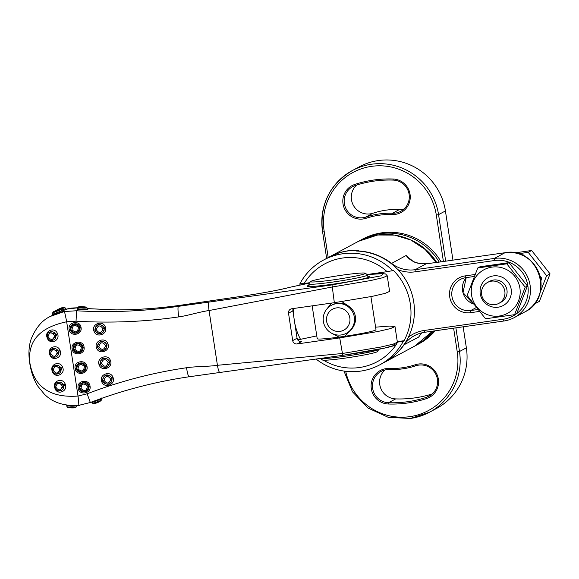 <?xml version="1.0" encoding="UTF-8"?>
<svg xmlns="http://www.w3.org/2000/svg" width="579" height="579" viewBox="0 0 579 579"><rect width="100%" height="100%" fill="white"/><g stroke="black" fill="none" stroke-linecap="round" stroke-linejoin="round"><path stroke-width="0.87" d="M436.718 262.446A57.473 56.547 -118.2 0 0 411.22 240.198M359.791 240.632A59.456 58.501 61.8 0 1 361.028 239.945A59.456 58.501 61.8 0 1 380.157 233.677A59.456 58.501 61.8 0 1 439.208 262.092M434.192 330.935A59.456 58.501 61.8 0 1 417.235 344.744A59.456 58.501 61.8 0 1 415.975 345.395M426.636 398.555A112.97 111.146 61.8 0 1 407.746 402.97A112.97 111.146 61.8 0 1 388.343 404.004A17.84 17.551 61.8 0 1 371.103 385.628A17.84 17.551 61.8 0 1 389.088 368.483A77.296 76.052 -118.2 0 0 415.281 364.748A17.84 17.551 61.8 0 1 437.637 376.155A17.84 17.551 61.8 0 1 426.636 398.555L426.441 397.324A16.646 16.378 -118.2 0 0 418.631 365.125A16.646 16.378 -118.2 0 0 415.852 365.776A78.483 77.217 61.8 0 1 389.247 369.561A16.646 16.378 -118.2 0 0 372.927 389.848A16.646 16.378 -118.2 0 0 388.56 402.723A111.783 109.981 -118.2 0 0 407.754 401.696A111.783 109.981 -118.2 0 0 426.441 397.324L431.355 394.69M366.102 218.269A17.84 17.551 61.8 0 1 343.318 205.364A17.84 17.551 61.8 0 1 354.753 184.462A112.97 111.146 61.8 0 1 393.04 179.005A17.84 17.551 61.8 0 1 395.363 214.368A17.84 17.551 61.8 0 1 392.294 214.534A77.296 76.052 -118.2 0 0 379.021 215.243A77.296 76.052 -118.2 0 0 366.102 218.269L365.906 217.038A78.483 77.217 61.8 0 1 379.028 213.969A78.483 77.217 61.8 0 1 392.511 213.246A16.646 16.378 -118.2 0 0 408.832 192.959A16.646 16.378 -118.2 0 0 393.199 180.091A111.783 109.981 -118.2 0 0 374.005 181.111A111.783 109.981 -118.2 0 0 355.318 185.49A16.646 16.378 -118.2 0 0 363.127 217.69A16.646 16.378 -118.2 0 0 365.906 217.038L373.028 213.217A16.646 16.378 61.8 0 1 356.621 185.063M435.162 330.797A59.456 58.501 61.8 0 1 418.791 343.904L417.235 344.744M361.028 239.945L362.592 239.105A59.456 58.501 61.8 0 1 381.713 232.838A59.456 58.501 61.8 0 1 441.104 261.824M404.041 208.976A16.646 16.378 61.8 0 1 399.633 209.432A78.483 77.217 -118.2 0 0 386.15 210.148A78.483 77.217 -118.2 0 0 373.028 213.217M378.427 160.542A59.456 58.501 -118.2 0 0 359.298 166.81L352.43 170.494A59.456 58.501 61.8 0 1 371.552 164.226A59.456 58.501 61.8 0 1 438.556 214.628L445.425 210.944A59.456 58.501 -118.2 0 0 378.427 160.542M455.883 327.844L459.502 351.518A59.456 58.501 61.8 0 1 429.582 412.183L436.45 408.499A59.456 58.501 -118.2 0 0 466.37 347.834L463.157 326.809M452.952 260.137L445.425 210.944M432.26 393.93A111.783 109.981 61.8 0 1 395.674 398.902A16.646 16.378 61.8 0 1 384.84 370.017M299.85 283.855A59.456 58.501 61.8 0 1 323.552 260.043A59.456 58.501 61.8 0 1 342.681 253.776A59.456 58.501 61.8 0 1 392.685 270.632L387.127 271.667A55.497 54.6 -118.2 0 0 304.163 283.486L299.85 283.855M323.552 260.043L327.613 257.865A59.456 58.501 61.8 0 1 337.195 253.797L338.44 253.124A59.456 58.501 61.8 0 1 347.986 250.931A59.456 58.501 61.8 0 1 357.786 250.374L357.815 250.584M397.397 342.884A55.497 54.6 -118.2 0 0 397.903 342.066L403.462 341.031A59.456 58.501 61.8 0 1 379.759 364.842A59.456 58.501 61.8 0 1 360.63 371.11A59.456 58.501 61.8 0 1 316.069 359.074M300.465 339.272A59.456 58.501 61.8 0 1 295.015 324.414M293.77 316.293A59.456 58.501 61.8 0 1 293.633 308.484M299.698 285.027A59.456 58.501 61.8 0 1 300.32 283.819M323.487 360.203A55.497 54.6 -118.2 0 0 359.407 367.535A55.497 54.6 -118.2 0 0 396.297 344.556M357.272 251.069L358.495 250.215A59.456 58.501 -118.2 0 0 348.297 250.765A59.456 58.501 -118.2 0 0 338.375 253.081L338.389 253.153M327.772 257.785A59.456 58.501 61.8 0 1 327.924 257.698A59.456 58.501 61.8 0 1 337.13 253.754L338.375 253.081M408.81 258.125C413.406 260.521 412.139 263.763 426.267 263.778L426.267 263.778A1.983 1.1 83.6 0 0 426.187 263.792C417.025 264.017 410.345 261.252 406.147 255.477L408.897 258.205M426.267 263.778L437.753 262.301L426.187 263.792L415.157 269.705L494.365 258.422A31.707 31.201 61.8 0 1 528.815 279.99A31.707 31.201 61.8 0 1 514.145 317.654A31.707 31.201 61.8 0 1 503.94 320.998L424.733 332.281A31.707 31.201 -118.2 0 0 414.528 335.625A31.707 31.201 -118.2 0 0 403.954 344.968A59.456 58.501 61.8 0 1 384.13 362.497A59.456 58.501 61.8 0 1 383.971 362.577M420.513 334.278A59.456 58.501 61.8 0 1 418.631 337.101L421.729 332.86L418.631 337.101L403.816 344.896M474.23 276.48L465.697 277.696A16.646 16.378 -118.2 0 0 452.633 299.22A16.646 16.378 -118.2 0 0 470.72 310.547L477.755 309.541M357.409 251.076L357.243 250.888A59.456 58.501 61.8 0 1 391.469 263.351A31.707 31.201 -118.2 0 0 415.157 269.705L415.143 271.826A33.691 33.148 61.8 0 1 397.947 269.684A59.456 58.501 61.8 0 0 356.534 251.04L357.786 250.374M479.303 311.444L470.713 312.667A18.629 18.333 61.8 0 1 449.717 296.875A18.629 18.333 61.8 0 1 465.082 275.901L475.041 274.489M397.947 269.684A59.456 58.501 -118.2 0 1 408.296 337.34A33.691 33.148 61.8 0 1 424.118 330.493L503.332 319.21A29.732 29.247 -118.2 0 0 527.853 285.744A29.732 29.247 -118.2 0 0 494.357 260.543L415.143 271.826M408.296 337.34A59.456 58.501 61.8 0 1 383.819 362.664L379.759 364.842M397.903 342.066L397.375 342.146M304.163 283.486L309.693 282.697M367.079 274.526L387.127 271.667M392.685 270.632L393.315 270.299A59.456 58.501 61.8 0 1 404.084 340.698L397.303 341.661M403.462 341.031L404.084 340.698M367.795 276.248A31.707 1.918 171.3 0 1 369.815 276.733A31.707 1.918 171.3 0 1 369.46 276.994A31.707 1.918 171.3 0 1 337.101 283.558A31.707 1.918 171.3 0 1 307.239 286.308A31.707 1.918 171.3 0 1 307.565 285.809A31.707 1.918 171.3 0 1 309.02 285.237M370.915 296.629L375.981 329.704A29.732 1.802 171.3 0 1 375.605 330.073A29.732 1.802 171.3 0 1 344.375 336.356A29.732 1.802 171.3 0 1 317.205 338.701A29.732 1.802 171.3 0 1 317.582 338.339M102.83 381.322C107.383 385.94 110.495 385.122 112.174 378.869L111.913 377.877C107.368 373.252 104.256 374.07 102.57 380.331L102.83 381.322L101.73 381.677C98.633 374.526 110.603 370.032 113.014 377.407C116.111 384.543 104.14 389.059 101.73 381.677M100.261 364.502C104.806 369.127 107.918 368.309 109.605 362.049L109.344 361.064C104.799 356.432 101.68 357.25 100.001 363.518L100.261 364.502L99.154 364.857C96.063 357.706 108.027 353.212 110.437 360.587C113.542 367.723 101.564 372.239 99.154 364.857M97.685 347.682C102.237 352.307 105.349 351.489 107.028 345.229L106.768 344.244C102.222 339.62 99.11 340.438 97.424 346.698L97.685 347.682L96.584 348.044C93.487 340.886 105.458 336.392 107.868 343.774C110.965 350.903 98.987 355.426 96.584 348.044M88.905 386.439C88.254 380.2 78.071 381.778 79.316 387.923L79.316 387.923C79.967 394.154 90.15 392.576 88.905 386.439L90.035 386.2C91.569 393.814 78.925 395.783 78.114 388.053C76.573 380.425 89.224 378.478 90.035 386.2M85.916 366.883C85.265 360.645 75.082 362.222 76.319 368.367L76.319 368.367C76.978 374.599 87.161 373.021 85.916 366.883L87.038 366.645C88.58 374.258 75.936 376.227 75.118 368.497C73.584 360.876 86.228 358.922 87.038 366.645M82.92 347.328C82.269 341.096 72.085 342.667 73.33 348.811L73.33 348.811C73.982 355.043 84.165 353.465 82.92 347.328L84.049 347.096C85.591 354.703 72.94 356.671 72.129 348.942C70.587 341.321 83.238 339.366 84.049 347.096M79.931 327.772C79.28 321.54 69.096 323.111 70.334 329.256L70.334 329.256C70.993 335.494 81.176 333.909 79.931 327.772L81.053 327.54C82.594 335.147 69.95 337.116 69.14 329.386C67.598 321.765 80.242 319.811 81.053 327.54M95.115 330.87C99.66 335.487 102.772 334.669 104.452 328.416L104.198 327.424C99.646 322.8 96.534 323.618 94.855 329.878L95.115 330.87L94.008 331.224C90.917 324.074 102.881 319.579 105.291 326.954C108.396 334.09 96.418 338.606 94.008 331.224M102.939 380.345C101.788 374.664 111.211 373.231 111.812 378.992L111.812 378.992C112.963 384.673 103.54 386.106 102.939 380.345L104.01 380.222C106.92 384.224 109.163 383.884 110.748 379.194C107.839 375.192 105.588 375.532 104.01 380.222M100.37 363.525C99.219 357.851 108.642 356.411 109.243 362.172L109.243 362.172C110.386 367.853 100.963 369.286 100.37 363.525L101.441 363.409C104.35 367.412 106.594 367.064 108.172 362.382C105.262 358.372 103.019 358.719 101.441 363.409M97.793 346.712C96.642 341.031 106.066 339.591 106.666 345.352L106.666 345.359C107.81 351.04 98.394 352.466 97.793 346.712L98.864 346.589C101.774 350.592 104.017 350.252 105.602 345.562C102.686 341.559 100.442 341.899 98.864 346.589M88.587 386.555C87.038 392.345 84.158 393.105 79.96 388.842L79.721 387.93C81.27 382.133 84.143 381.373 88.348 385.643L88.587 386.555M85.598 366.999C84.042 372.789 81.169 373.556 76.964 369.286L76.725 368.374C78.281 362.584 81.154 361.817 85.352 366.087L85.598 366.999M82.602 347.443C81.053 353.233 78.179 354.001 73.974 349.73L73.736 348.819C75.284 343.029 78.158 342.261 82.363 346.531L82.602 347.443M58.797 391.086L64.305 385.744L64.008 384.673L56.38 382.828A4.958 4.958 0 0 0 55.048 387.018L55.056 387.025C53.89 381.337 62.822 380.186 63.545 385.925C64.573 391.657 55.642 392.815 55.056 387.025A4.958 4.958 0 0 0 58.797 391.086M65.232 384.181C68.322 391.288 57.082 395.746 54.933 388.27C51.784 381.17 62.583 376.864 65.232 384.181L64.008 384.673M56.221 374.273L61.729 368.924L61.439 367.853L53.811 366.008A4.958 4.958 0 0 0 52.472 370.198L52.479 370.213C51.314 364.524 60.245 363.366 60.969 369.105C61.996 374.837 53.073 375.995 52.479 370.213A4.958 4.958 0 0 0 56.221 374.273M62.662 367.361C65.753 374.468 54.513 378.934 52.356 371.45C49.208 364.35 60.006 360.051 62.662 367.361L61.439 367.853M51.234 349.188A4.958 4.958 0 0 0 53.652 357.453L59.152 352.104L58.863 351.033L51.234 349.195M60.086 350.548C63.176 357.648 51.936 362.114 49.787 354.63C46.638 347.538 57.437 343.231 60.086 350.548L58.863 351.033M51.075 340.633L56.583 335.292L56.293 334.221L48.665 332.375A4.958 4.958 0 0 0 47.326 336.565L47.333 336.573C46.168 330.884 55.099 329.733 55.823 335.473C56.851 341.205 47.927 342.363 47.333 336.573A4.958 4.958 0 0 0 51.075 340.633M57.516 333.728C60.607 340.828 49.367 345.294 47.21 337.818C44.062 330.718 54.86 326.411 57.516 333.728L56.293 334.221M79.612 327.888C78.056 333.678 75.183 334.445 70.985 330.175L70.739 329.263C72.295 323.473 75.169 322.706 79.366 326.976L79.612 327.888M95.217 329.892C94.066 324.211 103.496 322.778 104.097 328.539L104.097 328.539C105.24 334.221 95.817 335.654 95.217 329.892L96.295 329.769C99.197 333.772 101.448 333.432 103.026 328.742C100.116 324.739 97.873 325.08 96.295 329.769M67.041 406.465C65.876 407.117 75.357 407.782 76.037 407.102L76.095 407.059A4.958 4.958 0 0 0 76.515 405.799L76.16 405.959C71.514 406.458 68.387 406.197 66.766 405.177M52.834 314.129L61.953 310.713L62.467 311.212A1.187 1.187 -63.3 0 1 61.967 310.728M61.902 310.778L61.953 310.713A4.958 4.958 0 0 0 61.193 309.649L52.711 312.819M63.285 311.299A1.187 1.187 -63.3 0 1 62.467 311.212L63.285 311.299C64.023 311.126 51.944 315.085 52.161 315.49L52.486 315.309M61.569 310.098L65.702 308.701L66.216 309.2A1.187 1.187 -63.3 0 1 65.709 308.716A4.958 4.958 0 0 0 64.942 307.644L60.44 309.287M66.592 309.309L62.127 310.952M86.749 307.717L87.031 307.956C84.672 308.281 81.813 308.166 78.462 307.615L78.179 307.369M77.687 308.549L78.882 308.897C82.71 309.36 85.526 309.425 87.335 309.085L87.393 309.005A4.958 4.958 0 0 0 87.082 307.876L86.032 307.058C83.723 306.761 78.172 305.98 78.129 307.413L78.129 307.413A4.958 4.958 0 0 0 77.687 308.549L77.094 309.273L79.468 309.099M92.872 403.375L101.224 400.313A4.958 4.958 0 0 0 101.187 399.141L92.119 402.419M87.364 386.063C83.68 382.762 81.559 383.573 80.995 388.495C84.679 391.795 86.799 390.984 87.364 386.063L88.348 385.643M84.368 366.507C80.691 363.207 78.57 364.017 78.006 368.939C81.682 372.239 83.803 371.429 84.368 366.507L85.352 366.087M81.378 346.951C77.695 343.651 75.574 344.462 75.009 349.383C78.693 352.683 80.814 351.873 81.378 346.951L82.363 346.531M49.903 353.393L49.903 353.393C48.745 347.704 57.668 346.553 58.399 352.293C59.427 358.017 50.496 359.175 49.903 353.393L50.59 353.349C53.413 357.453 55.627 357.171 57.22 352.488C54.288 348.42 52.074 348.71 50.59 353.349M78.382 327.396C74.705 324.095 72.585 324.906 72.02 329.827C75.704 333.128 77.825 332.317 78.382 327.396L79.366 326.976M85.779 307.022C82.015 306.537 79.924 306.508 79.497 306.942C83.267 307.442 85.359 307.471 85.779 307.022A1.187 1.093 -74.9 0 1 86.032 307.058M100.196 400.762A1.187 0.89 -111.6 0 1 99.668 401.674L94.847 403.331M55.736 386.989C58.559 391.093 60.773 390.803 62.366 386.128C59.434 382.06 57.227 382.343 55.736 386.989L55.056 387.025M63.545 385.925L62.366 386.128M53.159 370.169C55.989 374.273 58.197 373.983 59.789 369.308C56.858 365.24 54.65 365.523 53.159 370.169L52.479 370.213M60.969 369.105L59.789 369.308M58.399 352.293L57.22 352.488M48.014 336.537C50.843 340.64 53.051 340.351 54.643 335.675C51.712 331.608 49.505 331.89 48.014 336.537L47.333 336.573M55.823 335.473L54.643 335.675M53.391 311.799L59.948 309.367L53.391 311.799A1.187 1.172 -118.2 0 0 53.319 311.828L52.646 312.855A4.958 4.958 0 0 0 52.769 314.165L52.204 315.461M61.135 309.7L61.135 309.7A1.187 1.172 61.8 0 0 59.948 309.367M57.133 309.787L63.697 307.362L57.133 309.787A1.187 1.172 -118.2 0 0 57.068 309.823L56.395 310.851M64.884 307.695L64.884 307.695A1.187 1.172 61.8 0 0 63.697 307.362M78.751 405.741L79.294 405.604A1.187 1.172 -118.2 0 0 79.707 405.228M75.002 407.746C71.962 408.094 69.625 407.927 67.996 407.254M93.154 402.173A1.187 0.912 70.9 0 0 92.611 401.638M77.941 307.796L66.122 309.15L71.876 308.028L77.962 307.753M84.31 309.302L77.941 309.874A1.187 0.89 99.6 0 0 78.882 308.897M78.701 405.336A9.908 0.42 -96.9 0 0 78.73 405.358C63.762 406.241 52.211 402.405 44.084 393.836L38.156 386.627C35.717 383.24 31.577 375.105 29.768 363.33C28.306 353.834 28.805 345.634 31.273 338.715C36.057 327.396 42.506 319.926 50.619 316.308L64.341 311.531L76.269 310.771L77.941 309.874L77.202 309.222M375.59 327.164L389.877 326.064L395.001 326.607L390.412 328.604L377.522 331.579L339.721 337.89L297.172 343.948A3.966 3.901 61.8 0 1 292.699 340.59L288.516 313.21A3.966 3.901 61.8 0 1 291.78 308.752L334.336 302.687L332.02 284.911L381.445 275.763L383.378 273.628L367.129 274.562L379.701 273.585L385.571 273.925L387.221 275.763L383.037 277.645L370.719 280.54L331.941 287.046L209.048 310.539C200.088 311.734 187.762 315.678 178.737 316.901C177.891 310.916 177.767 307.398 178.354 306.349C144.584 311.22 110.553 312.696 76.269 310.771A9.908 0.384 93.2 0 1 76.037 321.171L66.665 321.786C39.481 327.461 27.242 341.342 29.963 363.446C34.385 387.199 50.409 398.062 78.027 396.05L87.147 393.792C119.433 381.409 152.552 372.724 186.518 367.745C195.514 366.355 208.491 366.652 217.429 365.298L342.117 353.53L380.873 347.031L393.206 344.136L397.397 342.254M186.518 367.745C187.487 373.643 188.363 376.639 189.13 376.748L189.058 376.777C155.338 381.727 122.422 390.304 90.31 402.506L87.147 393.792M87.32 308.607L115.843 309.888L87.328 308.658M178.737 316.901C144.764 321.801 110.531 323.22 76.037 321.171M339.721 337.89L342.768 355.318L189.058 376.777M297.823 339.902L316.778 335.9M393.669 343.998L394.813 345.243L384.731 348.059L342.79 355.311M309.57 283.073L290.347 287.184C279.563 290.014 262.721 293.14 239.836 296.564L180.344 305.285L178.354 306.349L332.02 284.911M334.336 302.687L372.138 296.383L385.028 293.401L389.609 291.411L387.221 275.763M320.513 358.459A29.732 1.802 -8.7 0 0 349.398 355.607A29.732 1.802 -8.7 0 0 378.594 349.629A29.732 1.802 -8.7 0 0 378.934 349.376L377.276 351.627A27.749 1.679 171.3 0 1 376.958 351.858A27.749 1.679 171.3 0 1 348.645 357.598A27.749 1.679 171.3 0 1 322.517 360L320.426 358.466M310.836 281.351A27.749 1.679 -8.7 0 0 310.518 281.582A27.749 1.679 -8.7 0 0 335.017 279.621A27.749 1.679 -8.7 0 0 364.994 273.635A27.749 1.679 -8.7 0 0 365.277 273.201A27.749 1.679 -8.7 0 0 339.149 275.604A27.749 1.679 -8.7 0 0 310.836 281.351M365.277 273.201L367.527 274.851A29.732 1.802 171.3 0 1 367.6 274.953A29.732 1.802 171.3 0 1 367.224 275.315A29.732 1.802 171.3 0 1 336.001 281.604A29.732 1.802 171.3 0 1 308.824 283.942A29.732 1.802 171.3 0 1 308.86 283.826L310.518 281.582M354.326 317.104A15.857 15.597 61.8 0 1 346.343 333.28A15.857 15.597 61.8 0 1 323.379 321.511A15.857 15.597 61.8 0 1 331.354 305.336A15.857 15.597 61.8 0 1 354.326 317.104M346.343 333.28L347.082 332.889A15.857 15.597 -118.2 0 0 352.582 327.902C354.985 324.508 355.926 320.715 355.405 316.525C354.666 312.407 352.64 309.128 349.332 306.682A15.857 15.597 -118.2 0 0 332.093 304.945L331.354 305.336M326.621 321.294A11.891 11.703 -118.2 0 0 340.025 331.376A11.891 11.703 -118.2 0 0 349.832 317.994A11.891 11.703 -118.2 0 0 336.428 307.912A11.891 11.703 -118.2 0 0 326.621 321.294M327.07 308.737L331.564 303.085M352.582 327.902L344.838 336.29M339.026 337.116L331.622 333.222M341.871 301.608L349.332 306.682M481.619 294.545A11.891 11.703 61.8 0 1 491.426 281.162A11.891 11.703 61.8 0 1 498.845 303.374A11.891 11.703 61.8 0 1 481.619 294.545M487.605 282.414L489.74 281.264A11.891 11.703 61.8 0 1 506.965 290.093A11.891 11.703 61.8 0 1 500.98 302.224L498.845 303.374M511.192 289.348A15.857 15.597 61.8 0 1 503.216 305.524A15.857 15.597 61.8 0 1 480.244 293.756A15.857 15.597 61.8 0 1 488.227 277.58A15.857 15.597 61.8 0 1 511.192 289.348A15.857 15.597 -118.2 0 0 488.227 277.58A15.857 15.597 -118.2 0 0 480.244 293.756A15.857 15.597 -118.2 0 0 503.216 305.524A15.857 15.597 -118.2 0 0 511.192 289.348M537.768 298.583L535.988 303.186L534.808 303.353M518.379 253.74L528.207 252.343L546.612 275.691L539.946 292.938M514.825 252.893L531.645 250.497L528.207 252.343M531.645 250.497L550.05 273.853L546.612 275.691M550.05 273.853L539.425 301.341L535.988 303.186M471.545 294.993A24.774 24.376 61.8 0 1 491.976 267.107A24.774 24.376 61.8 0 1 519.899 288.11A24.774 24.376 61.8 0 1 499.46 315.996A24.774 24.376 61.8 0 1 471.545 294.993M525.204 287.177L506.799 263.821L477.769 267.954L479.984 266.767L509.021 262.634L527.426 285.983L525.204 287.177L514.579 314.665L516.801 313.478L527.426 285.983M514.579 314.665L485.549 318.797L467.137 295.449L477.769 267.954M506.799 263.821L509.021 262.634M522.041 255.093L523.38 254.926L524.661 256.396M539.874 275.604L541.792 278.282L540.634 278.904M522.598 255.346L523.38 254.926M540.909 280.808L541.792 278.282M393.199 180.091L393.04 179.005M345.692 371.291A57.473 56.547 -118.2 0 0 409.845 416.663A57.473 56.547 -118.2 0 0 457.258 351.96L453.618 328.17M326.643 258.386L322.503 231.159A59.456 58.501 61.8 0 1 352.43 170.494C329.733 184.223 319.746 204.452 322.481 231.187L324.131 231.05L328.184 257.561M443.413 261.491L436.313 215.077A57.473 56.547 -118.2 0 0 371.544 166.354A57.473 56.547 -118.2 0 0 324.131 231.05M457.258 351.96L459.502 351.518L466.37 347.834M343.962 371.067L352.488 391.824L367.991 408.021L388.27 417.336L410.439 418.458L429.582 412.183A59.456 58.501 61.8 0 1 410.453 418.451M436.313 215.077L438.556 214.628L445.678 261.172M392.294 214.534L392.511 213.246L399.633 209.432M388.343 404.004L388.56 402.723L395.674 398.902M354.753 184.462L355.318 185.49M415.281 364.748L415.852 365.776M389.247 369.561L389.088 368.483M436.146 262.526A59.456 58.501 -118.2 0 0 377.653 235.016A59.456 58.501 -118.2 0 0 358.531 241.284L377.674 235.009L394.61 235.088L410.88 240.039L425.131 249.44L436.182 262.519M473.419 304.018A16.646 16.378 61.8 0 1 466.211 277.616L463.005 292.59L473.398 303.989M505.026 252.719L437.731 262.309M494.357 260.543L494.365 258.422L504.982 252.726C538.209 246.01 555.464 297.722 524.762 311.965A31.707 31.201 -118.2 0 0 539.433 274.294A31.707 31.201 -118.2 0 0 504.982 252.726L437.753 262.301M414.73 346.083A59.456 58.501 -118.2 0 0 432.607 331.159L414.73 346.083L384.13 362.497M476.206 307.601L470.72 310.547L470.713 312.667M391.252 263.597L406.147 255.477M465.082 275.901L465.697 277.696M503.94 320.998L503.332 319.21M424.733 332.281L424.118 330.493M113.014 377.407L111.913 377.877M110.437 360.587L109.344 361.064M107.868 343.774L106.768 344.244M78.114 388.053L79.316 387.923M75.118 368.497L76.319 368.367M72.129 348.942L73.33 348.811M69.14 329.386L70.334 329.256M105.291 326.954L104.198 327.424M54.933 388.27L55.338 388.096M52.356 371.45L52.769 371.277M49.787 354.63L50.192 354.457M47.21 337.818L47.623 337.644M76.29 405.582A1.187 1.093 -104.1 0 0 76.16 405.959M52.161 315.49A1.187 1.187 65.5 0 0 52.776 314.165M67.026 309.295A1.187 1.187 -63.3 0 1 66.216 309.2L66.614 309.316M110.748 379.194L111.812 378.992M108.172 362.382L109.243 362.172M105.602 345.562L106.666 345.359M80.995 388.495L79.96 388.842M78.006 368.939L76.964 369.286M75.009 349.383L73.974 349.73M72.02 329.827L70.985 330.175M103.026 328.742L104.097 328.539M79.497 306.942A1.187 1.093 106 0 0 78.462 307.615M76.095 407.059L75.545 407.616A1.187 1.172 -118.2 0 0 76.037 407.102M90.31 402.506L78.73 405.358A9.908 0.42 -96.9 0 0 78.027 396.05L66.665 321.786A9.908 0.376 79.2 0 0 64.341 311.531M292.699 340.59L297.07 338.245L292.887 310.865L288.516 313.21M297.172 343.948L301.543 341.603A3.966 3.901 -118.2 0 1 297.07 338.245L292.887 310.865A3.966 3.901 -118.2 0 1 293.235 308.542M115.843 309.888C137.498 309.845 159.037 308.303 180.438 305.256L180.344 305.285C158.921 308.332 137.382 309.881 115.706 309.924M209.106 302.05C208.426 302.955 208.411 305.784 209.048 310.539L217.429 365.298C218.232 369.974 219.043 372.355 219.875 372.449L219.796 372.478M289.978 287.278L290.347 287.184M327.924 257.698L358.531 241.284M514.145 317.654L524.762 311.965M90.954 401.92L92.061 402.47A4.958 4.958 0 0 0 92.814 403.425C93.458 404.048 95.752 403.462 99.697 401.66L101.231 400.313M79.837 405.047L79.294 405.604M57.068 309.823L58.457 309.172C62.221 307.398 64.385 306.884 64.942 307.644M53.319 311.828L54.708 311.176C58.472 309.403 60.636 308.897 61.193 309.649M75.545 407.616C76.58 407.992 65.992 408.333 66.983 406.552A4.958 4.958 0 0 1 66.708 405.257L66.694 405.177M87.393 309.005L87.943 309.801L84.223 309.302M101.187 399.141L101.723 397.968M52.248 315.432L50.619 316.308M292.938 310.814L293.271 308.535M297.121 338.194C299.553 343.05 299.951 340.713 300.508 341.472L299.922 341.494M395.001 326.607L397.389 342.254L395.783 344.874C393.727 346.191 382.712 348.913 359.95 352.727L342.768 355.318M180.438 305.256L239.894 296.549C261.99 293.264 278.745 290.159 290.151 287.22L309.396 283.102M308.824 283.942L309.222 286.562M312.175 305.842L317.205 338.701M367.6 274.953L367.998 277.565"/></g></svg>
